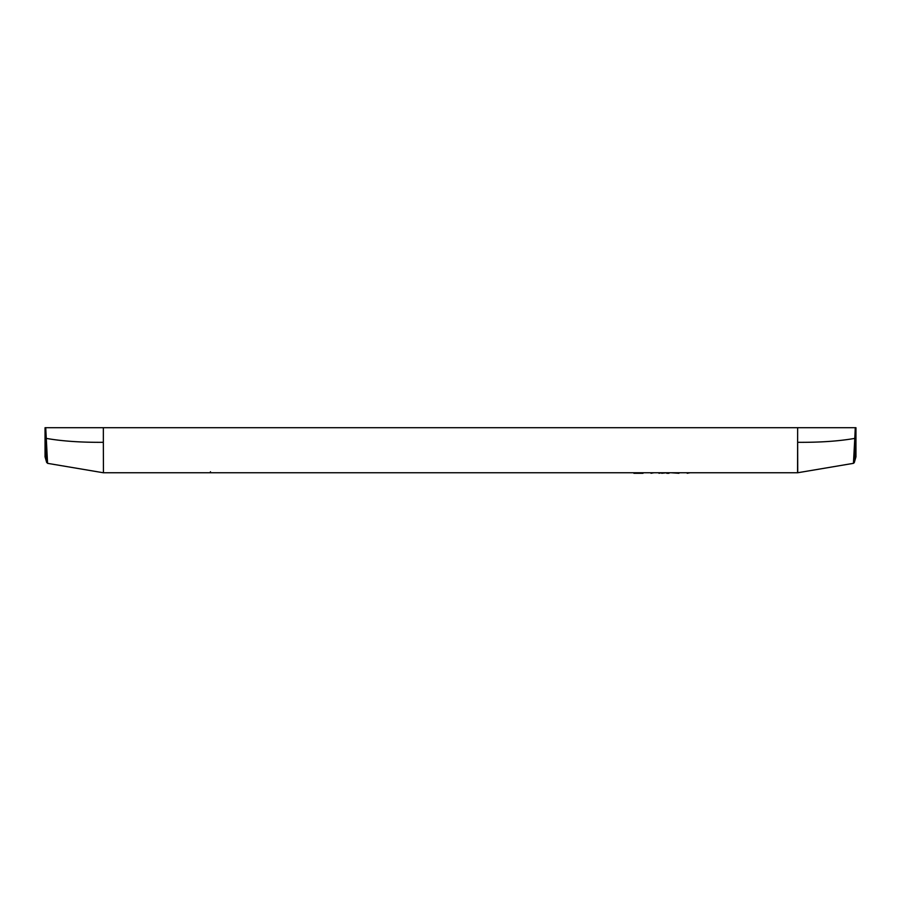 <?xml version="1.0" encoding="UTF-8"?>
<svg xmlns="http://www.w3.org/2000/svg" width="901" height="901" viewBox="0 0 901 901"><rect width="100%" height="100%" fill="white"/><g stroke="black" fill="none" stroke-linecap="round" stroke-linejoin="round"><path stroke-width="1.35" d="M629.067 472.755L632.04 472.755M658.98 472.755L656.243 472.755M661.728 472.755L658.98 473.295M687.215 472.755L681.167 472.755M690.02 472.755L687.215 473.295M666.425 472.755L661.728 473.295M668.97 473.295L666.751 473.295M651.006 472.755L644.474 472.755M653.901 472.755L651.006 473.295M643.01 473.295L633.899 473.295M671.279 472.755L678.926 473.295M103.435 472.766L103.345 442.312L103.435 472.755L797.565 472.755L797.655 427.705L855.95 427.705L855.95 456.875L854.272 462.596L855.95 427.705L855.274 427.705L854.79 438.382C838.944 441.175 819.899 442.481 797.655 442.312L797.734 472.743L853.438 463.339L854.79 438.382L855.454 437.92M210.474 471.719A1.059 1.059 0 0 1 209.404 472.755A1.059 1.059 0 0 0 210.474 471.719M47.55 463.339L103.266 472.743L47.562 463.339L103.266 472.743L47.562 463.339L45.726 427.705L45.05 427.705L797.655 427.705M103.345 427.705L103.345 442.312C81.101 442.481 62.056 441.175 46.21 438.382L45.546 437.92L45.05 427.705L45.05 456.875L46.728 462.596L45.546 437.92M47.562 463.339L45.05 456.875L47.562 463.339M854.272 462.596L853.438 463.339L854.272 462.596L853.438 463.339L797.734 472.743L853.438 463.339L855.95 456.875L854.238 462.709M50.907 427.705L98.051 427.705M49.623 427.705L47.584 427.705M841.061 427.705L829.472 427.705M841.703 427.705L849.587 427.705L841.703 427.705M52.697 427.705L71.81 427.705M51.413 427.705L59.297 427.705L51.413 427.705M853.45 463.339L797.565 472.766M803.872 471.707L802.34 471.966"/></g></svg>
